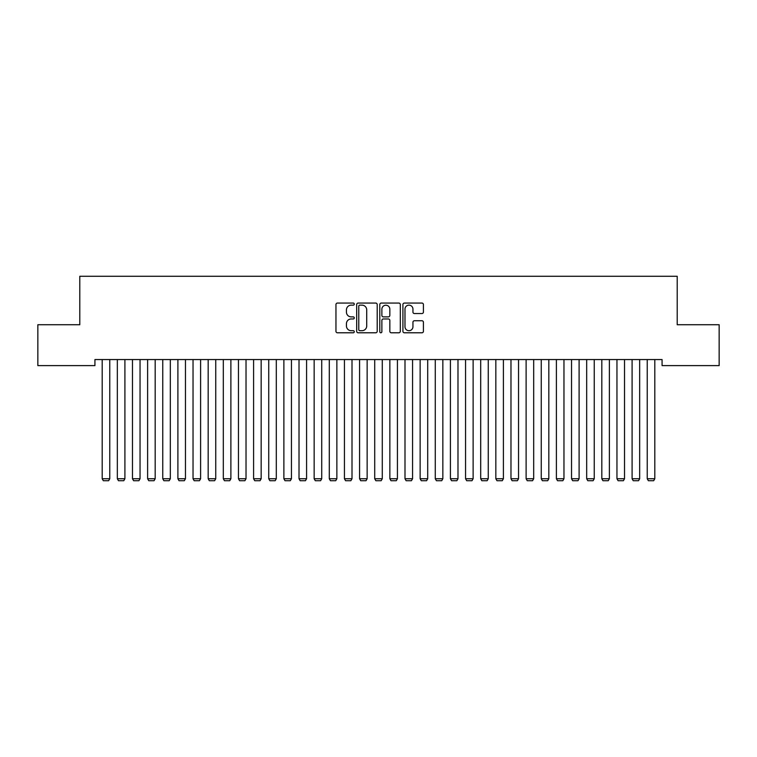 <?xml version="1.0" encoding="UTF-8"?>
<svg xmlns="http://www.w3.org/2000/svg" width="757" height="757" viewBox="0 0 757 757"><rect width="100%" height="100%" fill="white"/><g stroke="black" fill="none" stroke-linecap="round" stroke-linejoin="round"><path stroke-width="1.14" d="M354.276 304.106A1.041 1.041 0 0 0 353.235 303.065L337.442 303.065A1.486 1.486 0 0 0 335.957 304.551L335.957 331.301A1.486 1.486 0 0 0 337.442 332.787L353.235 332.787A1.041 1.041 0 0 0 354.276 331.746A1.041 1.041 0 0 0 353.235 330.705L351.191 330.705A4.76 4.76 0 0 1 346.441 325.945L346.441 323.722A4.76 4.76 0 0 1 351.191 318.962L353.235 318.962A1.041 1.041 0 0 0 354.276 317.921A1.041 1.041 0 0 0 353.235 316.88L351.191 316.88A4.76 4.76 0 0 1 346.441 312.13L346.441 309.897A4.76 4.76 0 0 1 351.191 305.147L353.235 305.147A1.041 1.041 0 0 0 354.276 304.106M421.933 313.54A1.486 1.486 0 0 0 423.418 312.054L423.418 304.551A1.486 1.486 0 0 0 421.933 303.065L404.399 303.065A1.486 1.486 0 0 0 402.913 304.551L402.913 331.301A1.486 1.486 0 0 0 404.399 332.787L421.933 332.787A1.486 1.486 0 0 0 423.418 331.301L423.418 322.236A1.486 1.486 0 0 0 421.933 320.75L414.429 320.75A1.486 1.486 0 0 0 412.943 322.236L412.943 326.731A3.974 3.974 0 0 1 408.969 330.705A3.974 3.974 0 0 1 404.986 326.731L404.986 309.121A3.974 3.974 0 0 1 408.969 305.147A3.974 3.974 0 0 1 412.943 309.121L412.943 312.054A1.486 1.486 0 0 0 414.429 313.54L421.933 313.54M662.072 359.556L94.928 359.556L94.928 365.612L37.85 365.612L37.85 324.734L79.788 324.734L79.788 276.286L677.212 276.286L677.212 324.734L719.15 324.734L719.15 365.612L662.072 365.612L662.072 359.556M377.204 304.551A1.486 1.486 0 0 0 375.718 303.065L358.175 303.065A1.486 1.486 0 0 0 356.689 304.551L356.689 331.301A1.486 1.486 0 0 0 358.175 332.787L375.718 332.787A1.486 1.486 0 0 0 377.204 331.301L377.204 304.551M381.282 303.065L398.825 303.065A1.486 1.486 0 0 1 400.311 304.551L400.311 331.301A1.486 1.486 0 0 1 398.825 332.787L391.322 332.787A1.486 1.486 0 0 1 389.836 331.301L389.836 320.448A1.486 1.486 0 0 0 388.341 318.962L383.364 318.962A1.486 1.486 0 0 0 381.878 320.448L381.878 331.746A1.041 1.041 0 0 1 380.837 332.787A1.041 1.041 0 0 1 379.796 331.746L379.796 304.551A1.486 1.486 0 0 1 381.282 303.065M359.812 305.147A1.041 1.041 0 0 0 358.771 306.188L358.771 329.664A1.041 1.041 0 0 0 359.812 330.705L361.969 330.705A4.76 4.76 0 0 0 366.719 325.945L366.719 309.897A4.76 4.76 0 0 0 361.969 305.147L359.812 305.147M389.836 309.197A3.974 3.974 0 0 0 385.852 305.222A3.974 3.974 0 0 0 381.878 309.197L381.878 315.395A1.486 1.486 0 0 0 383.364 316.88L388.341 316.88A1.486 1.486 0 0 0 389.836 315.395L389.836 309.197M109.765 359.556L109.765 478.746L102.195 478.746L102.195 359.556M109.765 478.746L108.63 480.714L103.331 480.714L102.195 478.746M124.905 359.556L124.905 478.746L117.335 478.746L117.335 359.556M124.905 478.746L123.77 480.714L118.471 480.714L117.335 478.746M140.045 359.556L140.045 478.746L132.475 478.746L132.475 359.556M140.045 478.746L138.91 480.714L133.611 480.714L132.475 478.746M155.185 359.556L155.185 478.746L147.615 478.746L147.615 359.556M155.185 478.746L154.05 480.714L148.75 480.714L147.615 478.746M170.325 359.556L170.325 478.746L162.755 478.746L162.755 359.556M170.325 478.746L169.19 480.714L163.891 480.714L162.755 478.746M185.465 359.556L185.465 478.746L177.895 478.746L177.895 359.556M185.465 478.746L184.33 480.714L179.03 480.714L177.895 478.746M200.605 359.556L200.605 478.746L193.035 478.746L193.035 359.556M200.605 478.746L199.47 480.714L194.171 480.714L193.035 478.746M215.745 359.556L215.745 478.746L208.175 478.746L208.175 359.556M215.745 478.746L214.61 480.714L209.31 480.714L208.175 478.746M230.885 359.556L230.885 478.746L223.315 478.746L223.315 359.556M230.885 478.746L229.75 480.714L224.451 480.714L223.315 478.746M246.025 359.556L246.025 478.746L238.455 478.746L238.455 359.556M246.025 478.746L244.89 480.714L239.59 480.714L238.455 478.746M261.165 359.556L261.165 478.746L253.595 478.746L253.595 359.556M261.165 478.746L260.03 480.714L254.731 480.714L253.595 478.746M276.305 359.556L276.305 478.746L268.735 478.746L268.735 359.556M276.305 478.746L275.17 480.714L269.87 480.714L268.735 478.746M291.445 359.556L291.445 478.746L283.875 478.746L283.875 359.556M291.445 478.746L290.31 480.714L285.01 480.714L283.875 478.746M306.585 359.556L306.585 478.746L299.015 478.746L299.015 359.556M306.585 478.746L305.45 480.714L300.151 480.714L299.015 478.746M321.725 359.556L321.725 478.746L314.155 478.746L314.155 359.556M321.725 478.746L320.59 480.714L315.291 480.714L314.155 478.746M336.865 359.556L336.865 478.746L329.295 478.746L329.295 359.556M336.865 478.746L335.73 480.714L330.43 480.714L329.295 478.746M352.005 359.556L352.005 478.746L344.435 478.746L344.435 359.556M352.005 478.746L350.87 480.714L345.57 480.714L344.435 478.746M367.145 359.556L367.145 478.746L359.575 478.746L359.575 359.556M367.145 478.746L366.01 480.714L360.711 480.714L359.575 478.746M382.285 359.556L382.285 478.746L374.715 478.746L374.715 359.556M382.285 478.746L381.15 480.714L375.851 480.714L374.715 478.746M397.425 359.556L397.425 478.746L389.855 478.746L389.855 359.556M397.425 478.746L396.29 480.714L390.99 480.714L389.855 478.746M412.565 359.556L412.565 478.746L404.995 478.746L404.995 359.556M412.565 478.746L411.43 480.714L406.13 480.714L404.995 478.746M427.705 359.556L427.705 478.746L420.135 478.746L420.135 359.556M427.705 478.746L426.57 480.714L421.271 480.714L420.135 478.746M442.845 359.556L442.845 478.746L435.275 478.746L435.275 359.556M442.845 478.746L441.71 480.714L436.411 480.714L435.275 478.746M457.985 359.556L457.985 478.746L450.415 478.746L450.415 359.556M457.985 478.746L456.85 480.714L451.55 480.714L450.415 478.746M473.125 359.556L473.125 478.746L465.555 478.746L465.555 359.556M473.125 478.746L471.99 480.714L466.69 480.714L465.555 478.746M488.265 359.556L488.265 478.746L480.695 478.746L480.695 359.556M488.265 478.746L487.129 480.714L481.831 480.714L480.695 478.746M503.405 359.556L503.405 478.746L495.835 478.746L495.835 359.556M503.405 478.746L502.269 480.714L496.971 480.714L495.835 478.746M518.545 359.556L518.545 478.746L510.975 478.746L510.975 359.556M518.545 478.746L517.409 480.714L512.111 480.714L510.975 478.746M533.685 359.556L533.685 478.746L526.115 478.746L526.115 359.556M533.685 478.746L532.549 480.714L527.251 480.714L526.115 478.746M548.825 359.556L548.825 478.746L541.255 478.746L541.255 359.556M548.825 478.746L547.689 480.714L542.391 480.714L541.255 478.746M563.965 359.556L563.965 478.746L556.395 478.746L556.395 359.556M563.965 478.746L562.829 480.714L557.531 480.714L556.395 478.746M579.105 359.556L579.105 478.746L571.535 478.746L571.535 359.556M579.105 478.746L577.969 480.714L572.671 480.714L571.535 478.746M594.245 359.556L594.245 478.746L586.675 478.746L586.675 359.556M594.245 478.746L593.11 480.714L587.811 480.714L586.675 478.746M609.385 359.556L609.385 478.746L601.815 478.746L601.815 359.556M609.385 478.746L608.25 480.714L602.951 480.714L601.815 478.746M624.525 359.556L624.525 478.746L616.955 478.746L616.955 359.556M624.525 478.746L623.389 480.714L618.091 480.714L616.955 478.746M639.665 359.556L639.665 478.746L632.095 478.746L632.095 359.556M639.665 478.746L638.529 480.714L633.231 480.714L632.095 478.746M654.805 359.556L654.805 478.746L647.235 478.746L647.235 359.556M654.805 478.746L653.669 480.714L648.371 480.714L647.235 478.746"/></g></svg>
